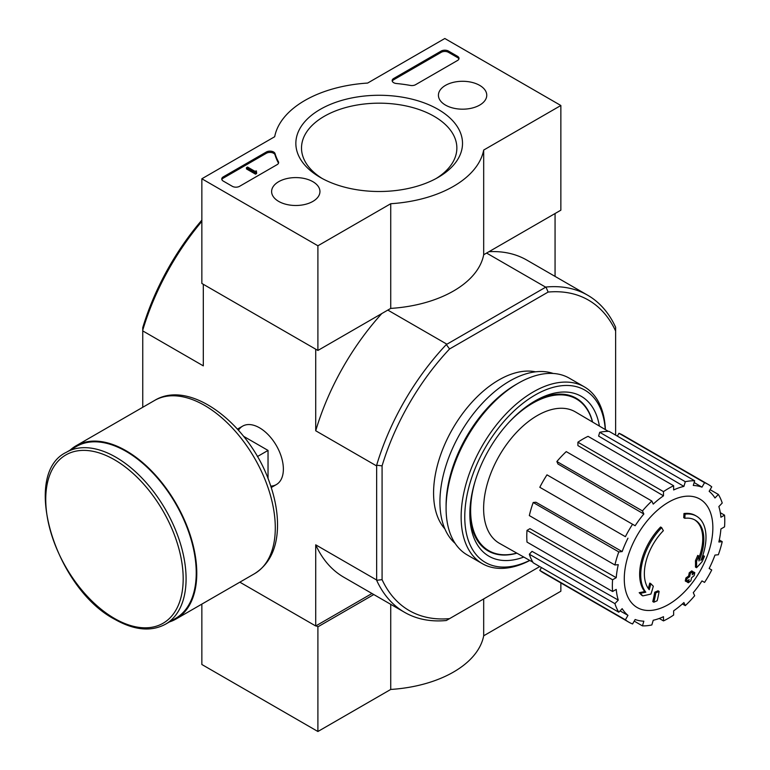 <?xml version="1.0" encoding="UTF-8"?>
<svg xmlns="http://www.w3.org/2000/svg" width="770" height="770" viewBox="0 0 770 770"><rect width="100%" height="100%" fill="white"/><g stroke="black" fill="none" stroke-linecap="round" stroke-linejoin="round"><path stroke-width="1.16" d="M684.828 518.306L683.741 517.681A179.487 131.718 -100.2 0 0 683.952 513.542L685.04 514.168A46.152 26.652 -60 0 1 696.436 516.131A46.152 26.652 -60 0 1 700.921 560.377A176.773 118.234 -9.5 0 0 704.454 556.267A172.201 138.667 103.8 0 1 702.153 561.6A176.003 117.714 170.5 0 1 696.552 567.711A177.524 83.141 -128 0 0 696.552 561.282A175.676 141.478 -76.2 0 0 698.823 556.036A176.859 82.823 52 0 1 698.977 560.974A42.052 24.284 -60 0 0 695.127 520.106A42.052 24.284 -60 0 0 684.828 518.306A179.487 131.718 -100.2 0 0 685.04 514.168M683.952 513.542A46.152 26.652 -60 0 1 695.349 515.496L696.436 516.131M694.569 519.798A42.052 24.284 -60 0 1 698.9 557.836M696.552 567.711L695.464 567.076A177.524 83.141 -128 0 0 695.464 560.647A175.676 141.478 -76.2 0 0 697.736 555.411L698.823 556.036M695.464 560.647L696.552 561.282M702.24 556.989A176.773 118.234 -9.5 0 0 703.366 555.632L704.454 556.267M642.786 595.884L641.699 595.249A172.201 23.206 -144.5 0 0 639.187 592.688A176.773 82.785 8 0 0 644.721 591.572A46.152 26.652 -60 0 1 660.602 527.017L661.69 527.652A179.487 64.247 45.7 0 1 663.365 530.694A42.052 24.284 -60 0 0 649.226 589.695A176.859 118.291 -110.5 0 0 650.862 583.727A175.676 23.678 35.5 0 1 653.316 586.24A177.524 118.734 69.5 0 1 650.929 594.045A176.003 82.428 -172 0 1 642.786 595.884A172.201 23.206 -144.5 0 0 640.274 593.324A176.773 82.785 8 0 0 645.809 592.197A46.152 26.652 -60 0 1 661.69 527.652M644.721 591.572L645.809 592.197M639.187 592.688L640.274 593.324M648.301 588.492A176.859 118.291 -110.5 0 0 649.774 583.102L650.862 583.727M653.846 602.198L652.758 601.572A177.581 102.525 -120 0 0 654.731 592.236L655.819 592.871A176.744 102.044 0 0 0 659.12 591.418A178.13 102.843 60 0 1 657.157 600.754A173.991 100.456 180 0 1 653.846 602.198A177.581 102.525 -120 0 0 655.819 592.871M654.731 592.236A176.744 102.044 0 0 0 658.032 590.792L659.12 591.418M686.359 581.61L685.271 580.975A178.621 103.122 -120 0 0 685.897 577.991A175.916 101.563 0 0 0 688.63 576.008A178.13 102.843 -120 0 0 689.217 572.793L690.305 573.419A176.744 102.044 0 0 0 692.808 571.513A177.581 102.525 60 0 1 692.211 574.728A175.916 101.563 0 0 0 694.79 572.659A176.879 102.121 60 0 1 694.165 575.642A175.04 101.053 180 0 1 691.585 577.712A177.581 102.525 60 0 1 690.834 580.84A173.991 100.456 180 0 1 688.341 582.755A178.13 102.843 -120 0 0 689.083 579.627A175.04 101.053 180 0 1 686.359 581.61A178.621 103.122 -120 0 0 686.984 578.616A175.916 101.563 0 0 0 689.718 576.634A178.13 102.843 -120 0 0 690.305 573.419M689.217 572.793A176.744 102.044 0 0 0 691.72 570.888L692.808 571.513M688.63 576.008L689.718 576.634M685.897 577.991L686.984 578.616M687.6 580.715A178.13 102.843 -120 0 1 687.254 582.12L688.341 582.755M692.548 572.976A175.916 101.563 0 0 0 693.703 572.033L694.79 572.659M615.625 435.137L615.625 331.033A179.237 103.478 -60 0 0 548.134 292.061L545.959 287.037A183.087 105.702 -60 0 1 587.674 295.218A183.087 105.702 -60 0 1 615.625 327.26L615.625 327.548M539.731 566.576L449.574 618.628A179.237 103.478 -60 0 1 382.084 579.666L382.084 465.86A179.237 103.478 -60 0 1 449.574 348.964L548.134 292.061M444.877 528.894A92.313 53.294 -60 0 1 452.693 428.697A92.313 53.294 -60 0 1 535.564 371.833M201.856 221.365A183.087 105.702 120 0 0 142.748 330.186L142.748 327.683A179.237 103.478 -60 0 1 201.856 220.133M449.574 618.628L446.311 620.514A183.087 105.702 -60 0 1 404.597 612.333A183.087 105.702 -60 0 1 376.646 580.291L376.646 465.224A183.087 105.702 -60 0 1 446.311 344.565L545.959 287.037M446.311 344.565L449.574 348.964M203.675 284.505L316.085 349.407M446.561 344.007L387.82 310.089M545.343 286.979L486.592 253.061M239.845 582.178L315.719 625.981L371.977 593.497M270.771 486.13A33.736 19.481 -120 0 0 283.37 469.123A33.736 19.481 -120 0 0 259.519 427.802A33.736 19.481 -120 0 0 238.479 430.209M376.28 465.735L315.719 430.767L315.719 349.619M142.748 407.292L142.748 330.898L203.309 365.865L203.309 284.717M315.719 625.981L315.719 544.823A183.087 105.702 120 0 0 343.853 577.259L404.597 612.333M376.28 579.791L315.719 544.823M555.064 276.392L555.064 213.531M587.674 295.218L526.93 260.154A183.087 105.702 120 0 0 488.96 251.694M381.824 313.544A183.087 105.702 120 0 0 315.719 430.767M142.748 330.186L142.748 330.898M382.084 465.86L376.646 465.224M376.646 580.291L382.084 579.666M615.625 327.26L615.625 331.033M516.766 553.101A87.597 50.57 -60 0 1 488.786 550.675A87.597 50.57 -60 0 1 475.446 480.172M508.643 422.663A87.597 50.57 -60 0 1 576.374 398.956A87.597 50.57 -60 0 1 592.467 421.979M488.786 550.675L485.158 548.577A87.597 50.57 -60 0 1 483.04 547.239M570.522 395.703A87.597 50.57 -60 0 1 572.745 396.868L576.374 398.956M668.562 604.469A62.63 36.161 -60 0 1 624.278 578.896A62.63 36.161 -60 0 1 668.562 502.184A62.63 36.161 -60 0 1 712.856 527.758A62.63 36.161 -60 0 1 668.562 604.469M663.49 491.626L663.49 495.822L577.904 445.589L577.904 442.211L663.49 491.626A79.493 45.892 120 0 1 673.644 485.755L673.644 489.961A74.363 42.937 -60 0 1 683.904 486.399L598.598 436.07L599.715 432.297L685.3 481.702L683.904 486.399M651.834 501.029A79.493 45.892 120 0 0 642.45 510.934L556.874 461.519A79.493 45.892 120 0 1 566.248 451.615L651.834 501.029L653.229 504.109A74.363 42.937 -60 0 1 663.49 495.822M642.45 510.934L643.845 514.014L557.99 464.002L556.874 461.519M632.574 524.255A79.493 45.892 120 0 0 625.394 536.69L539.809 487.285A79.493 45.892 120 0 1 546.989 474.849L635.144 525.746A74.363 42.937 -60 0 1 643.845 514.014M625.394 536.69L541.888 488.478M622.16 551.58L618.791 551.917L533.206 502.502L535.92 502.232L622.16 551.58A74.363 42.937 -60 0 1 627.964 538.182M618.791 551.917A79.493 45.892 120 0 0 614.903 564.988L618.272 564.651A74.363 42.937 -60 0 0 616.231 577.683L612.583 579.781A79.493 45.892 120 0 0 612.583 591.504L616.231 589.406A74.363 42.937 -60 0 0 618.272 600.08L614.903 603.632A79.493 45.892 120 0 0 618.791 612.217L622.16 608.666A74.363 42.937 -60 0 0 627.964 615.355L625.394 619.812A79.493 45.892 120 0 0 628.821 622.17A79.493 45.892 120 0 0 632.574 623.96L635.144 619.504A74.363 42.937 -60 0 0 643.845 621.188L642.45 625.875A79.493 45.892 120 0 0 651.834 624.951L653.229 620.264A74.363 42.937 -60 0 0 663.49 616.693L663.49 620.899A79.493 45.892 120 0 0 673.644 615.038L673.644 610.831A74.363 42.937 -60 0 0 683.904 602.544L685.3 605.634A79.493 45.892 120 0 0 694.675 595.73L693.279 592.65A74.363 42.937 -60 0 0 701.98 580.917L704.56 582.399A79.493 45.892 120 0 0 711.74 569.964L709.16 568.481A74.363 42.937 -60 0 0 714.974 555.074L718.343 554.747A79.493 45.892 120 0 0 722.221 541.666L718.862 542.003A74.363 42.937 -60 0 0 720.903 528.971L724.541 526.872A79.493 45.892 120 0 0 724.541 515.149L720.903 517.247A74.363 42.937 -60 0 0 718.862 506.583L722.221 503.031A79.493 45.892 120 0 0 718.343 494.436L714.974 497.988A74.363 42.937 -60 0 0 709.16 491.298L711.74 486.842A79.493 45.892 120 0 0 708.313 484.484A79.493 45.892 120 0 0 704.56 482.694L701.98 487.16L694.155 482.53M599.715 432.297A79.493 45.892 120 0 1 609.099 431.364L694.675 480.778L693.279 485.466A74.363 42.937 -60 0 1 701.98 487.16M694.675 480.778A79.493 45.892 120 0 0 685.3 481.702M532.811 562.148L499.566 543.399A75.903 43.823 -60 0 1 499.345 455.628A75.903 43.823 -60 0 1 575.46 411.94L608.319 431.354M620.052 610.889L627.964 615.355M614.903 603.632L529.327 554.217L532.032 551.359L618.272 600.08M612.583 579.781L527.007 530.376L529.933 528.682L616.231 577.683M527.007 530.376A79.493 45.892 120 0 0 527.007 542.099L612.583 591.504M533.206 502.502A79.493 45.892 120 0 0 529.327 515.582L614.903 564.988M577.904 442.211A79.493 45.892 120 0 1 588.059 436.349L673.644 485.755M708.313 484.484L622.728 435.079A79.493 45.892 120 0 0 618.974 433.289L704.56 482.694M618.974 433.289L617.338 436.128M710.094 489.682L718.343 494.436M720.316 512.704L724.541 515.149M719.305 539.982L722.221 541.666M682.374 603.94L685.3 605.634M659.264 618.454L663.49 620.899M634.211 621.121L642.45 625.875M541.454 567.567L539.809 570.406L625.394 619.812M539.809 570.406A79.493 45.892 120 0 0 543.235 572.755L628.821 622.17M529.327 554.217A79.493 45.892 120 0 0 533.206 562.803L618.791 612.217M529.712 560.396A99.494 57.442 -60 0 1 464.791 514.803A99.494 57.442 -60 0 1 533.312 396.117A99.494 57.442 -60 0 1 605.259 429.544M523.783 557.057A92.313 53.294 -60 0 1 469.844 513.965A92.313 53.294 -60 0 1 535.112 400.91A92.313 53.294 -60 0 1 599.397 426.079M529.837 560.464A102.054 58.924 -60 0 1 482.28 563.621A102.054 58.924 -60 0 1 482.28 445.772A102.054 58.924 -60 0 1 584.334 386.858A102.054 58.924 -60 0 1 605.384 429.622M482.28 563.621L467.226 554.929A102.054 58.924 -60 0 1 446.09 508.21A102.054 58.924 -60 0 1 518.249 383.219A102.054 58.924 -60 0 1 569.28 378.166L584.334 386.858M446.09 508.21L446.09 505.486A98.724 56.999 -60 0 1 515.9 384.577L518.249 383.219M455.128 543.37A98.724 56.999 -60 0 1 460.373 433.125A98.724 56.999 -60 0 1 553.226 373.469M516.911 553.178A88.146 50.887 -60 0 1 488.103 550.916A88.146 50.887 -60 0 1 469.864 512.243M533.629 401.786A88.146 50.887 -60 0 1 576.249 398.244A88.146 50.887 -60 0 1 592.602 422.066M201.856 604.113L201.856 664.5L317.904 731.5L390.727 689.448A105.134 60.695 0 0 0 483.685 635.789L560.858 591.225L560.858 582.938M316.085 625.769L317.904 626.818L317.904 731.5M390.727 604.325L390.727 689.448M317.904 626.818L373.787 594.546M483.685 598.935L483.685 635.789M317.904 245.774L201.856 178.775L274.688 136.723A105.134 60.695 180 0 1 367.637 83.064L444.819 38.5L560.858 105.5L483.685 150.054A105.134 60.695 180 0 1 390.727 203.723L317.904 245.774L317.904 350.456L201.856 283.456L201.856 178.775M479.681 85.374A24.168 13.947 180 0 1 486.756 95.413A24.168 13.947 180 0 1 462.587 109.186A24.168 13.947 180 0 1 438.428 95.413A24.168 13.947 180 0 1 453.203 82.38A24.168 13.947 180 0 1 479.681 85.374M312.87 181.681A24.168 13.947 180 0 1 319.945 191.72A24.168 13.947 180 0 1 295.776 205.494A24.168 13.947 180 0 1 271.618 191.72A24.168 13.947 180 0 1 286.392 178.688A24.168 13.947 180 0 1 312.87 181.681M438.111 109.369A83.333 48.115 180 0 1 438.111 177.408A83.333 48.115 180 0 1 320.253 177.408A83.333 48.115 180 0 1 320.253 109.369A83.333 48.115 180 0 1 438.111 109.369M239.576 186.311A5.13 2.965 180 0 1 232.319 186.311L223.252 181.075A5.13 2.965 180 0 1 221.75 178.987A5.13 2.965 180 0 1 223.252 176.888L266.353 152.008A5.13 2.965 180 0 1 271.531 151.276A5.13 2.965 180 0 1 275.034 153.605A105.644 60.994 180 0 0 278.384 161.652A5.13 2.965 180 0 1 278.625 162.537A5.13 2.965 180 0 1 277.123 164.636L239.576 186.311M415.569 84.7A5.13 2.965 180 0 1 410.42 85.432A105.134 60.695 180 0 0 396.444 83.516A5.13 2.965 180 0 1 392.161 80.6A5.13 2.965 180 0 1 393.663 78.502L441.191 51.061A5.13 2.965 180 0 1 448.448 51.061L457.515 56.297A5.13 2.965 180 0 1 459.016 58.385A5.13 2.965 180 0 1 457.515 60.484L415.569 84.7M483.685 150.054L483.685 254.745L560.858 210.181L560.858 105.5M483.685 254.745A105.134 60.695 180 0 1 390.727 308.404L390.727 203.723M390.727 308.404L317.904 350.456M322.332 178.573A77.674 44.843 180 0 1 301.513 148.013A77.674 44.843 180 0 1 349.464 106.587A77.674 44.843 180 0 1 434.107 116.309A77.674 44.843 180 0 1 456.86 148.013A77.674 44.843 180 0 1 436.041 178.573M221.866 179.612A5.13 2.965 180 0 1 223.252 178.149L266.353 153.269A5.13 2.965 180 0 1 271.531 152.537A5.13 2.965 180 0 1 275.034 154.866L275.034 153.605M278.509 163.163A5.13 2.965 180 0 0 278.384 162.913A105.644 60.994 180 0 1 275.034 154.866M256.612 172.287L255.525 172.913L246.458 167.677L247.545 167.052L254.841 171.258L256.429 170.921L255.669 171.546L256.612 172.287L256.612 173.539L255.525 174.164L255.525 172.913M256.429 172.182L256.429 170.921M255.525 174.164L246.458 168.938L246.458 167.677M392.276 81.225A5.13 2.965 180 0 1 393.663 79.762L441.191 52.322A5.13 2.965 180 0 1 448.448 52.322L457.515 57.548A5.13 2.965 180 0 1 458.901 59.02M268.037 478.622L268.037 450.421L243.618 436.33M257.392 456.572L268.037 450.421M165.531 624.191L175.685 618.329A99.234 57.298 -120 0 0 175.685 503.744A99.234 57.298 -120 0 0 76.451 446.456L66.297 452.317C20.588 474.05 55.084 588.318 114.884 619.378C134.259 630.312 151.141 631.92 165.531 624.191A99.234 57.298 -120 0 0 165.531 509.605A99.234 57.298 -120 0 0 66.297 452.317M169.496 621.91A100.004 57.74 -120 0 0 176.07 618.993A100.004 57.74 -120 0 0 176.07 503.522A100.004 57.74 -120 0 0 76.066 445.782A100.004 57.74 -120 0 0 70.263 450.026M223.252 178.149L223.252 176.888M266.353 153.269L266.353 152.008M278.384 162.913L278.384 161.652M255.89 171.864L255.89 171.238M457.515 57.548L457.515 56.297M448.448 52.322L448.448 51.061M441.191 52.322L441.191 51.061M393.663 79.762L393.663 78.502M114.461 618.445A97.184 56.104 -120 0 0 173.972 533.774A97.184 56.104 -120 0 0 54.949 465.061A97.184 56.104 -120 0 0 114.461 618.445M176.07 618.993L254.581 573.669A100.004 57.74 -120 0 0 254.581 458.198A100.004 57.74 -120 0 0 154.577 400.458L76.066 445.782M242.646 426.128L237.497 429.102M276.382 484.561L271.233 487.535M254.581 573.669C269.471 564.208 277.113 548.442 277.527 526.362C277.7 513.041 275.256 499.047 270.174 484.378C251.001 426.079 190.989 378.128 154.577 400.458"/></g></svg>
